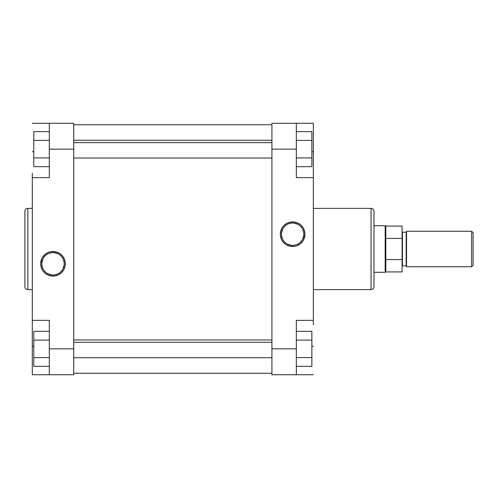 <?xml version="1.0" encoding="UTF-8"?>
<svg xmlns="http://www.w3.org/2000/svg" width="498" height="498" viewBox="0 0 498 498"><rect width="100%" height="100%" fill="white"/><g stroke="black" fill="none" stroke-linecap="round" stroke-linejoin="round"><path stroke-width="0.75" d="M53.006 252.592A11.199 11.199 0 0 0 41.801 263.791A11.199 11.199 0 0 0 53.006 274.996L53.006 276.104A12.313 12.313 0 0 1 40.693 263.791A12.313 12.313 0 0 1 53.006 251.484L53.006 252.592A11.199 11.199 0 0 1 64.205 263.791A11.199 11.199 0 0 1 53.006 274.996A11.199 11.199 0 0 1 41.801 263.791A11.199 11.199 0 0 1 53.006 252.592L53.006 251.484L50.603 251.72L48.294 252.418L45.194 254.273L42.766 256.949L41.633 259.078L40.693 263.791L41.222 267.364L42.766 270.632L45.194 273.309L48.294 275.164L51.798 276.041L55.409 275.867L58.808 274.647L61.708 272.499L63.862 269.599L65.082 266.193L65.257 262.583L64.379 259.078L62.524 255.984L59.847 253.557L56.579 252.013L53.006 251.484A12.313 12.313 0 0 1 65.319 263.791A12.313 12.313 0 0 1 53.006 276.104L53.006 274.996A11.199 11.199 0 0 0 64.205 263.791A11.199 11.199 0 0 0 53.006 252.592M24.9 286.649A2.957 2.957 0 0 0 27.857 289.606L32.295 289.606L27.857 289.606L27.857 208.394L32.295 208.394L27.857 208.394A2.957 2.957 0 0 0 24.9 211.351L24.9 286.649A2.957 2.957 0 0 0 27.857 289.606L27.857 208.394A2.957 2.957 0 0 0 24.9 211.351L24.9 286.462M49.308 348.849L49.308 374.733L73.716 374.733L73.716 123.267L49.308 123.267L49.308 177.63L49.308 149.151L73.716 149.151L73.716 348.849L49.308 348.849L49.308 320.37L49.308 374.733L73.716 374.733L73.716 348.849L49.308 348.849M32.295 177.132L32.295 173.267M32.295 324.733L32.295 346.259L32.295 320.37L49.308 320.37L32.295 320.37L32.295 177.63L32.295 320.868M32.295 346.259L32.295 374.733L49.308 374.733L32.295 374.733L32.295 346.259L33.777 346.259L32.295 346.259M32.295 177.63L49.308 177.63L32.295 177.63M32.295 123.267L73.716 123.267L73.716 149.151L49.308 149.151L49.308 123.267L32.295 123.267M32.295 151.741L33.777 151.741L32.295 151.741M54.101 274.94L57.289 274.143M60.109 272.45L61.665 270.9M62.885 269.069L64.155 264.892M64.155 262.695L63.352 259.508M61.665 256.688L60.109 255.132M58.285 253.912L54.101 252.642M51.904 252.642L48.717 253.445M45.897 255.132L44.347 256.688M43.127 258.512L41.857 262.695M41.857 264.892L42.654 268.08M44.347 270.9L45.897 272.45M47.727 273.67L51.904 274.94M33.777 166.662L33.777 131.646L49.308 131.646L33.777 131.646L33.777 140.399L49.308 140.399L33.777 140.399L33.777 157.91L49.308 157.91L33.777 157.91L33.777 166.662L49.308 166.662L33.777 166.662M33.777 366.354L33.777 331.338L49.308 331.338L33.777 331.338L33.777 340.09L49.308 340.09L33.777 340.09L33.777 357.601L49.308 357.601L33.777 357.601L33.777 366.354L49.308 366.354L33.777 366.354M271.927 124.749L73.716 124.749L271.927 124.749M73.716 373.251L271.927 373.251L73.716 373.251M292.637 245.408A11.199 11.199 0 0 0 303.836 234.209A11.199 11.199 0 0 0 292.637 223.004L292.637 221.896A12.313 12.313 0 0 1 304.95 234.209A12.313 12.313 0 0 1 292.637 246.516L292.637 245.408A11.199 11.199 0 0 1 281.432 234.209A11.199 11.199 0 0 1 292.637 223.004A11.199 11.199 0 0 1 303.836 234.209A11.199 11.199 0 0 1 292.637 245.408L292.637 246.516L295.04 246.28L297.35 245.582L300.45 243.727L302.871 241.051L304.01 238.922L304.95 234.209L304.415 230.636L302.871 227.368L300.45 224.691L297.35 222.836L293.845 221.959L290.234 222.133L286.836 223.353L283.928 225.501L281.781 228.401L280.561 231.807L280.386 235.417L281.264 238.922L283.119 242.016L285.796 244.443L289.064 245.987L292.637 246.516A12.313 12.313 0 0 1 280.324 234.209A12.313 12.313 0 0 1 292.637 221.896L292.637 223.004A11.199 11.199 0 0 0 281.432 234.209A11.199 11.199 0 0 0 292.637 245.408M373.992 211.351A2.957 2.957 0 0 0 371.035 208.394L313.348 208.394L371.035 208.394L371.035 289.606L313.348 289.606L371.035 289.606A2.957 2.957 0 0 0 373.992 286.649L373.992 211.351A2.957 2.957 0 0 0 371.035 208.394L371.035 289.606A2.957 2.957 0 0 0 373.992 286.649L373.992 211.538M296.335 149.151L296.335 123.267L271.927 123.267L271.927 374.733L296.335 374.733L296.335 320.37L296.335 348.849L271.927 348.849L271.927 149.151L296.335 149.151L296.335 177.63L296.335 123.267L271.927 123.267L271.927 149.151L296.335 149.151M313.348 320.868L313.348 324.733M313.348 173.267L313.348 151.741L313.348 177.63L296.335 177.63L313.348 177.63L313.348 320.37L313.348 177.132M313.348 151.741L313.348 123.267L296.335 123.267L313.348 123.267L313.348 151.741L311.866 151.741L313.348 151.741M313.348 320.37L296.335 320.37L313.348 320.37M313.348 374.733L271.927 374.733L271.927 348.849L296.335 348.849L296.335 374.733L313.348 374.733M313.348 346.259L311.866 346.259L313.348 346.259M291.542 223.06L288.348 223.857M285.528 225.55L283.978 227.1M282.758 228.931L281.488 233.108M281.488 235.305L282.285 238.492M283.978 241.312L285.528 242.868M287.358 244.088L291.542 245.358M293.733 245.358L296.926 244.555M299.74 242.868L301.296 241.312M302.516 239.488L303.786 235.305M303.786 233.108L302.983 229.92M301.296 227.1L299.74 225.55M297.916 224.33L293.733 223.06M311.866 331.338L311.866 366.354L296.335 366.354L311.866 366.354L311.866 357.601L296.335 357.601L311.866 357.601L311.866 340.09L296.335 340.09L311.866 340.09L311.866 331.338L296.335 331.338L311.866 331.338M311.866 131.646L311.866 166.662L296.335 166.662L311.866 166.662L311.866 157.91L296.335 157.91L311.866 157.91L311.866 140.399L296.335 140.399L311.866 140.399L311.866 131.646L296.335 131.646L311.866 131.646M471.618 266.747L473.1 265.272L473.1 232.728L471.618 231.253L471.618 266.747L471.618 231.253L406.536 231.253L406.536 266.747L471.618 266.747L406.536 266.747L406.536 231.253L471.618 231.253L473.1 232.728L473.1 265.272L471.618 266.747M406.536 231.807A0.367 0.367 0 0 1 406.169 232.174L402.465 232.174A0.367 0.367 0 0 1 402.098 231.807A0.367 0.367 0 0 0 402.465 232.174L402.465 265.826L406.169 265.826A0.367 0.367 0 0 1 406.536 266.193A0.367 0.367 0 0 0 406.169 265.826L406.169 232.174A0.367 0.367 0 0 0 406.536 231.807M402.098 266.193A0.367 0.367 0 0 1 402.465 265.826A0.367 0.367 0 0 0 402.098 266.193M385.184 225.7L373.992 225.7L385.184 225.7L385.184 272.3L385.184 225.7L385.825 226.073L385.184 225.7M373.992 272.3L385.184 272.3L385.825 271.927L385.825 226.073L402.098 226.073L385.825 226.073L385.825 238.418L402.098 238.418L402.098 226.073L402.098 259.583L385.825 259.583L385.825 271.927L385.184 272.3L373.992 272.3M402.098 271.927L402.098 238.418L385.825 238.418L385.825 259.583L402.098 259.583L402.098 271.927L385.825 271.927M402.465 232.174L406.169 232.174L406.169 265.826L402.465 265.826L402.465 232.174M271.927 342.319L73.716 342.319L271.927 342.319M271.927 142.627L73.716 142.627L271.927 142.627M271.927 357.72L73.716 357.72M271.927 339.972L73.716 339.972M271.927 158.028L73.716 158.028M271.927 140.28L73.716 140.28"/></g></svg>

